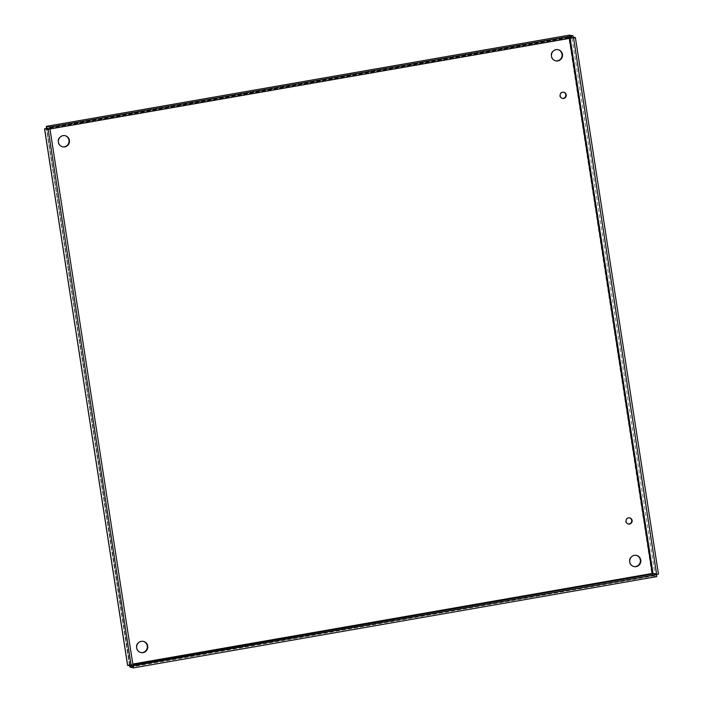 <?xml version="1.0" encoding="UTF-8"?>
<svg xmlns="http://www.w3.org/2000/svg" width="703" height="703" viewBox="0 0 703 703"><rect width="100%" height="100%" fill="white"/><g stroke="black" fill="none" stroke-linecap="round" stroke-linejoin="round"><path stroke-width="0.53" stroke-dasharray="3.52 2.64" d="M629.449 517.795A3.172 3.084 101 0 0 625.6 520.273A3.172 3.084 101 0 0 628.245 524.007M563.56 92.181A3.172 3.084 101 0 0 559.711 94.659A3.172 3.084 101 0 0 562.356 98.394M636.136 555.344A5.721 5.562 101 0 0 629.37 559.852A5.721 5.562 101 0 0 633.957 566.574M143.078 641.321A5.721 5.562 101 0 0 136.312 645.837A5.721 5.562 101 0 0 140.899 652.551M64.79 135.591A5.721 5.562 101 0 0 58.015 140.108A5.721 5.562 101 0 0 62.611 146.822M557.848 49.614A5.721 5.562 101 0 0 551.073 54.122A5.721 5.562 101 0 0 555.669 60.845M132.7 665.855L129.747 665.284L129.888 664.555L129.493 665.1L133.069 665.794M129.827 665.838L46.609 128.254L569.746 37.031L569.298 37.69L569.992 37.206L572.954 37.786M652.226 573.463L129.449 664.476L46.503 128.702L568.85 37.611L651.795 573.384L653.175 575.933L656.743 576.618M129.589 665.794L129.449 664.476L132.797 664.054M130.037 667.156L653.175 575.933L652.885 574.052M569.553 37.54L571.829 36.89L568.85 37.611L569.992 37.206L570.159 38.27M651.795 573.384L654.897 573.472L571.829 36.89L573.235 37.162M653.061 573.797L654.897 573.472L658.465 574.166M571.829 36.89L569.992 37.206M573.323 37.716L569.746 37.031L569.298 37.69L48.208 128.561M47.409 128.702L46.503 128.702L46.952 128.781L46.609 128.254L569.711 37.031M129.888 664.555L46.609 128.254M568.85 37.611L569.456 35.15L569.746 37.031M46.503 128.702L44.597 128.834M46.934 128.781L44.597 128.86M129.449 664.476L127.665 665.416L129.493 665.1M132.902 664.73L129.747 665.284M569.412 38.401L569.298 37.69M629.668 517.83L629.229 517.742M628.464 524.051L628.016 523.972M563.788 92.216L563.34 92.128M562.576 98.438L562.128 98.358M636.356 555.379L635.916 555.291M634.185 566.618L633.737 566.53M143.298 641.364L142.858 641.277M141.127 652.604L140.679 652.516M65.01 135.635L64.562 135.547M62.831 146.874L62.391 146.786M558.068 49.649L557.62 49.562M555.888 60.889L555.449 60.801M129.818 664.985L129.818 665.776M46.793 128.508L46.53 127.753M129.466 665.029L46.416 128.561"/><path stroke-width="1.05" d="M628.245 524.007A3.172 3.084 101 0 0 629.449 517.795M629.554 524.069A3.172 3.084 -79 0 1 626.048 520.352A3.172 3.084 -79 0 1 632.155 520.967A3.172 3.084 -79 0 1 629.554 524.069M562.356 98.394A3.172 3.084 101 0 0 563.56 92.181M563.665 98.455A3.172 3.084 -79 0 1 560.159 94.738A3.172 3.084 -79 0 1 566.266 95.353A3.172 3.084 -79 0 1 563.665 98.455M633.957 566.574A5.721 5.562 101 0 0 640.389 561.082A5.721 5.562 101 0 0 636.136 555.344M636.145 566.636A5.721 5.562 -79 0 1 629.809 559.94A5.721 5.562 -79 0 1 640.837 561.047A5.721 5.562 -79 0 1 636.145 566.636M140.899 652.551A5.721 5.562 101 0 0 147.331 647.059A5.721 5.562 101 0 0 143.078 641.321M143.087 652.621A5.721 5.562 -79 0 1 136.751 645.925A5.721 5.562 -79 0 1 147.779 647.032A5.721 5.562 -79 0 1 143.087 652.621M62.611 146.822A5.721 5.562 101 0 0 69.035 141.329A5.721 5.562 101 0 0 64.79 135.591M64.79 146.892A5.721 5.562 -79 0 1 58.463 140.196A5.721 5.562 -79 0 1 69.483 141.303A5.721 5.562 -79 0 1 64.79 146.892M555.669 60.845A5.721 5.562 101 0 0 562.092 55.352A5.721 5.562 101 0 0 557.848 49.614M557.857 60.906A5.721 5.562 -79 0 1 551.521 54.21A5.721 5.562 -79 0 1 562.541 55.317A5.721 5.562 -79 0 1 557.857 60.906M573.235 37.162L575.397 37.584L658.465 574.166L656.637 574.483L652.243 573.463L656.453 574.746L132.7 665.855M656.453 574.746L656.743 576.618L133.605 667.85L133.315 665.969M129.589 665.794L130.037 667.156L133.605 667.85M130.037 667.156L129.827 665.838M570.159 38.27L653.061 573.797L652.243 573.463L569.412 38.401M572.954 37.786L573.569 37.9L656.637 574.483M575.397 37.584L573.569 37.9M46.503 128.702L46.319 126.382L46.952 128.781L46.609 128.254L50.177 128.948L573.323 37.716L573.024 35.844L49.887 127.067L50.177 128.948M569.325 35.176L46.319 126.382L49.887 127.067M569.456 35.15L573.024 35.844M127.63 665.205L131.233 666.11L48.164 129.528L50.001 129.203L46.424 128.517L44.597 128.834L48.164 129.528M44.597 128.86L127.665 665.416M131.233 666.11L133.069 665.794L50.001 129.203M132.797 664.054L652.226 573.463M652.885 574.052L132.902 664.73M48.208 128.561L47.409 128.702M46.793 128.508L46.53 127.761M46.293 126.373L569.386 35.15M127.586 665.319L44.535 128.851"/></g></svg>
